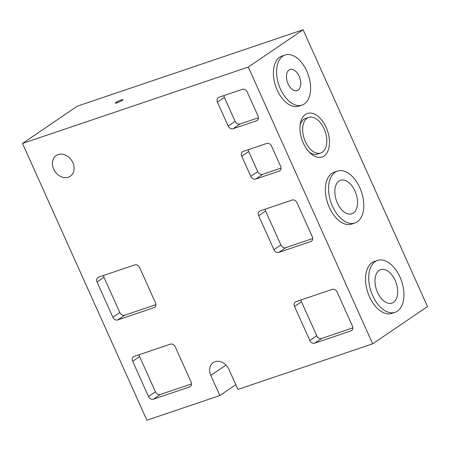 <?xml version="1.0" encoding="UTF-8"?>
<svg xmlns="http://www.w3.org/2000/svg" width="450" height="450" viewBox="0 0 450 450"><rect width="100%" height="100%" fill="white"/><g stroke="black" fill="none" stroke-linecap="round" stroke-linejoin="round"><path stroke-width="0.67" d="M121.219 99.968A4.174 0.546 -24.2 0 0 117.219 101.711A4.174 0.546 -24.2 0 0 115.329 103.095A4.174 0.546 -24.2 0 0 117.056 102.802A4.174 0.546 -24.2 0 0 121.05 101.059A4.174 0.546 -24.2 0 0 122.946 99.675A4.174 0.546 -24.2 0 0 121.219 99.968M299.149 76.264A11.132 6.553 -108.7 0 1 297.163 90.579A11.132 6.553 -108.7 0 1 288.045 83.812A11.132 6.553 -108.7 0 1 290.031 69.497A11.132 6.553 -108.7 0 1 299.149 76.264M306.782 71.072A26.432 15.564 71.3 0 0 285.126 55.001A26.432 15.564 71.3 0 0 280.412 89.01A26.432 15.564 71.3 0 0 302.068 105.075A26.432 15.564 71.3 0 0 306.782 71.072M285.126 55.001L281.931 56.081A26.432 15.564 71.3 0 0 277.217 90.09A26.432 15.564 71.3 0 0 298.873 106.161L302.068 105.075M326.166 127.429A22.956 13.517 -108.7 0 1 326.981 152.803A22.956 13.517 -108.7 0 1 310.421 153.264A22.956 13.517 -108.7 0 1 303.266 143.004A22.956 13.517 -108.7 0 1 300.347 123.486A22.956 13.517 -108.7 0 1 311.417 113.158A22.956 13.517 -108.7 0 1 326.166 127.429M320.738 153.011A18.782 11.059 -108.7 0 1 305.348 141.593A18.782 11.059 -108.7 0 1 308.694 117.427A18.782 11.059 -108.7 0 1 324.084 128.846A18.782 11.059 -108.7 0 1 320.738 153.011L317.543 154.091A18.782 11.059 -108.7 0 1 309.173 152.038M300.099 125.218A18.782 11.059 -108.7 0 1 305.499 118.508L308.694 117.427M354.994 191.047A17.668 10.406 -108.7 0 1 351.844 213.778A17.668 10.406 -108.7 0 1 337.371 203.034A17.668 10.406 -108.7 0 1 340.521 180.304A17.668 10.406 -108.7 0 1 354.994 191.047M395.139 280.373A17.668 10.406 -108.7 0 1 391.989 303.103A17.668 10.406 -108.7 0 1 377.516 292.359A17.668 10.406 -108.7 0 1 380.661 269.629A17.668 10.406 -108.7 0 1 395.139 280.373M359.843 187.751A27.388 16.127 71.3 0 0 337.404 171.101A27.388 16.127 71.3 0 0 332.522 206.336A27.388 16.127 71.3 0 0 354.96 222.986A27.388 16.127 71.3 0 0 359.843 187.751M337.404 171.101L334.209 172.181A27.388 16.127 71.3 0 0 329.327 207.416A27.388 16.127 71.3 0 0 351.765 224.066L354.96 222.986M399.983 277.076A27.388 16.127 71.3 0 0 377.55 260.426A27.388 16.127 71.3 0 0 372.668 295.661A27.388 16.127 71.3 0 0 395.106 312.311A27.388 16.127 71.3 0 0 399.983 277.076M377.55 260.426L374.355 261.506A27.388 16.127 71.3 0 0 369.473 296.741A27.388 16.127 71.3 0 0 391.905 313.391L395.106 312.311M53.674 169.138A12.521 9.984 -124.2 0 0 70.307 176.248A12.521 9.984 -124.2 0 0 72.849 162.653A12.521 9.984 -124.2 0 0 56.222 155.542A12.521 9.984 -124.2 0 0 53.674 169.138M372.684 343.834L427.5 306.546L303.109 29.762L77.316 106.166L22.5 143.454L146.891 420.238L219.847 395.55L210.803 375.418A11.824 9.433 55.8 0 1 213.204 362.582A11.824 9.433 55.8 0 1 228.909 369.293L237.954 389.424L372.684 343.834L248.293 67.056L22.5 143.454M217.434 102.139L228.178 126.039A4.174 3.33 -124.2 0 0 233.066 128.734L256.5 120.802A4.174 3.33 -124.2 0 0 257.153 120.482A4.174 3.33 -124.2 0 0 257.996 115.948L247.258 92.047A4.174 3.33 -124.2 0 0 242.364 89.353L218.931 97.279A4.174 3.33 -124.2 0 0 218.284 97.605A4.174 3.33 -124.2 0 0 217.434 102.139L224.37 97.414L235.114 121.32A4.174 3.33 -124.2 0 0 240.007 124.014L258.418 117.782M241.746 156.234L250.791 176.366A4.174 3.33 -124.2 0 0 255.684 179.055L279.118 171.129A4.174 3.33 -124.2 0 0 279.765 170.803A4.174 3.33 -124.2 0 0 280.614 166.275L271.569 146.143A4.174 3.33 -124.2 0 0 266.676 143.449L243.248 151.38A4.174 3.33 -124.2 0 0 242.595 151.701A4.174 3.33 -124.2 0 0 241.746 156.234L248.687 151.515L257.732 171.641A4.174 3.33 -124.2 0 0 262.626 174.336L281.036 168.109M258.671 215.73L273.938 249.699A4.174 3.33 -124.2 0 0 278.826 252.394L310.781 241.583A4.174 3.33 -124.2 0 0 311.428 241.262A4.174 3.33 -124.2 0 0 312.277 236.728L297.011 202.759A4.174 3.33 -124.2 0 0 292.123 200.064L260.168 210.876A4.174 3.33 -124.2 0 0 259.515 211.202A4.174 3.33 -124.2 0 0 258.671 215.73L265.607 211.011L280.873 244.98A4.174 3.33 -124.2 0 0 285.767 247.674L312.699 238.562M294.553 306.501L309.819 340.47A4.174 3.33 -124.2 0 0 314.713 343.159L350.921 330.907A4.174 3.33 -124.2 0 0 351.574 330.587A4.174 3.33 -124.2 0 0 352.423 326.053L337.157 292.084A4.174 3.33 -124.2 0 0 332.263 289.389L296.055 301.641A4.174 3.33 -124.2 0 0 295.402 301.967A4.174 3.33 -124.2 0 0 294.553 306.501L301.494 301.781L316.761 335.745A4.174 3.33 -124.2 0 0 321.649 338.439L352.845 327.887M117.765 319.933L153.979 307.682A4.174 3.33 -124.2 0 0 154.631 307.361A4.174 3.33 -124.2 0 0 155.475 302.827L139.646 267.598A4.174 3.33 -124.2 0 0 134.752 264.909L98.539 277.161A4.174 3.33 -124.2 0 0 97.892 277.481A4.174 3.33 -124.2 0 0 97.043 282.015L112.871 317.244A4.174 3.33 -124.2 0 0 117.765 319.933L124.706 315.214L155.897 304.661M153.388 399.195L189.596 386.944A4.174 3.33 -124.2 0 0 190.249 386.618A4.174 3.33 -124.2 0 0 191.098 382.089L175.264 346.86A4.174 3.33 -124.2 0 0 170.376 344.166L134.162 356.423A4.174 3.33 -124.2 0 0 133.509 356.743A4.174 3.33 -124.2 0 0 132.666 361.277L148.494 396.501A4.174 3.33 -124.2 0 0 153.388 399.195L160.324 394.476L191.52 383.923M248.293 67.056L303.109 29.762M219.847 395.55L235.822 384.683M139.179 354.724A4.174 3.33 -124.2 0 0 139.601 356.558L155.436 391.781A4.174 3.33 -124.2 0 0 160.324 394.476M103.556 275.462A4.174 3.33 -124.2 0 0 103.978 277.296L119.812 312.519A4.174 3.33 -124.2 0 0 124.706 315.214M301.072 299.947A4.174 3.33 -124.2 0 0 301.494 301.781M265.185 209.177A4.174 3.33 -124.2 0 0 265.607 211.011M248.265 149.681A4.174 3.33 -124.2 0 0 248.687 151.515M223.948 95.586A4.174 3.33 -124.2 0 0 224.37 97.414M210.803 375.418L226.029 365.062M155.436 391.781L148.494 396.501M139.601 356.558L132.666 361.277M190.789 386.134L189.596 386.944M119.812 312.519L112.871 317.244M103.978 277.296L97.043 282.015M155.171 306.872L153.979 307.682M352.114 330.098L350.921 330.907M321.649 338.439L314.713 343.159M316.761 335.745L309.819 340.47M311.968 240.773L310.781 241.583M285.767 247.674L278.826 252.394M280.873 244.98L273.938 249.699M280.305 170.319L279.118 171.129M262.626 174.336L255.684 179.055M257.732 171.641L250.791 176.366M257.692 119.992L256.5 120.802M240.007 124.014L233.066 128.734M235.114 121.32L228.178 126.039"/></g></svg>

